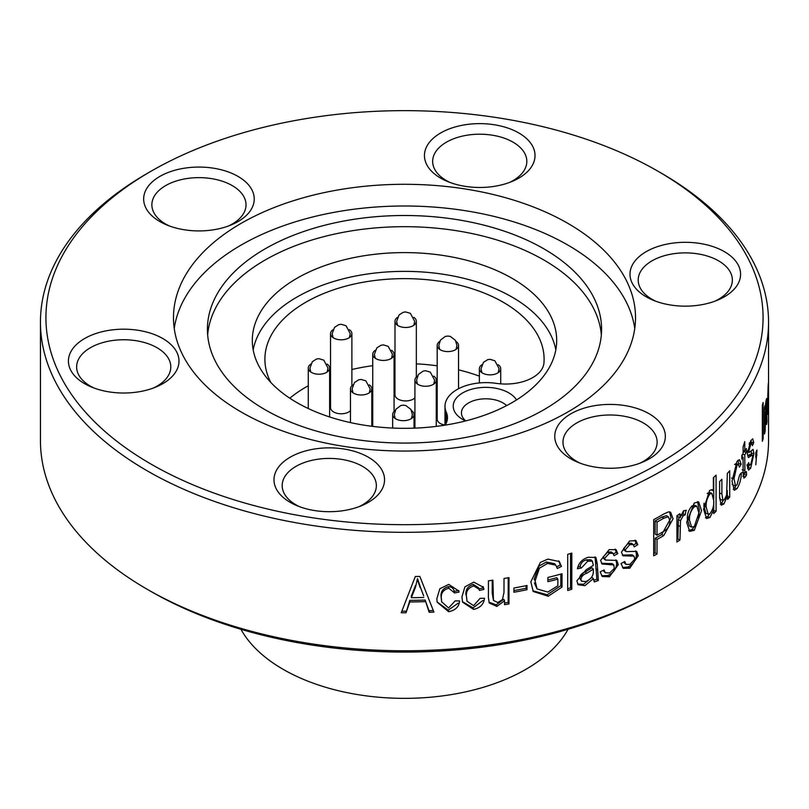 <?xml version="1.0" encoding="UTF-8"?>
<svg xmlns="http://www.w3.org/2000/svg" width="809" height="809" viewBox="0 0 809 809"><rect width="100%" height="100%" fill="white"/><g stroke="black" fill="none" stroke-linecap="round" stroke-linejoin="round"><path stroke-width="1.21" d="M568.06 629.291A171.619 99.082 180 0 1 404.5 698.359A171.619 99.082 180 0 1 240.94 629.291M150.949 591.44L147.076 589.205L150.949 591.44A358.579 207.023 180 0 1 150.939 591.44A358.579 207.023 0 0 0 658.051 591.44L661.924 589.205A364.05 210.178 0 0 0 768.55 440.592L768.55 402.599A364.05 210.178 180 0 1 768.55 402.599A364.05 210.178 180 0 1 768.55 402.619L768.55 397.452A364.05 210.178 180 0 0 768.55 397.431L768.55 322.134A364.05 210.178 0 0 0 661.924 173.52A364.05 210.178 0 0 0 661.924 173.51L658.061 171.286A358.579 207.023 180 0 1 658.051 464.053A358.579 207.023 180 0 1 150.949 464.053A358.579 207.023 0 0 1 150.949 171.286L147.076 173.52A364.05 210.178 180 0 0 40.45 322.134L40.45 440.592A364.05 210.178 180 0 0 147.076 589.205A364.05 210.178 0 0 0 661.924 589.205M299.633 506.727A47.084 27.182 0 0 1 295.973 504.826A47.084 27.182 180 0 1 282.179 485.602A47.084 27.182 180 0 1 311.243 460.493A47.084 27.182 180 0 1 362.553 466.388A47.084 27.182 0 0 1 376.347 485.602A47.084 27.182 0 0 1 358.893 506.727M290.168 502.349A55.295 31.925 180 0 1 290.168 457.206A55.295 31.925 180 0 1 368.358 457.206A55.295 31.925 0 0 1 361.421 505.746A55.295 31.925 0 0 1 297.105 505.746A55.295 31.925 0 0 1 290.168 502.349M94.087 388.057A47.084 27.182 0 0 1 90.426 386.156A47.084 27.182 180 0 1 76.633 366.932A47.084 27.182 180 0 1 105.696 341.823A47.084 27.182 180 0 1 157.007 347.708A47.084 27.182 0 0 1 170.79 366.932A47.084 27.182 0 0 1 153.346 388.057M84.611 383.678A55.295 31.925 180 0 1 84.611 338.536A55.295 31.925 180 0 1 162.811 338.536A55.295 31.925 0 0 1 155.874 387.066A55.295 31.925 0 0 1 91.548 387.066A55.295 31.925 0 0 1 84.611 383.678M169.324 225.944A47.084 27.182 0 0 1 165.663 224.042A47.084 27.182 180 0 1 151.87 204.819A47.084 27.182 180 0 1 180.933 179.709A47.084 27.182 180 0 1 232.244 185.605A47.084 27.182 0 0 1 246.027 204.819A47.084 27.182 0 0 1 228.573 225.944M159.848 221.565A55.295 31.925 180 0 1 159.848 176.423A55.295 31.925 180 0 1 238.048 176.423A55.295 31.925 0 0 1 231.111 224.963A55.295 31.925 0 0 1 166.785 224.963A55.295 31.925 0 0 1 159.848 221.565M450.107 182.51A47.084 27.182 0 0 1 446.447 180.599A47.084 27.182 180 0 1 432.653 161.385A47.084 27.182 180 0 1 461.717 136.276A47.084 27.182 180 0 1 513.027 142.162A47.084 27.182 0 0 1 526.821 161.385A47.084 27.182 0 0 1 509.367 182.51M440.642 178.132A55.295 31.925 180 0 1 440.642 132.979A55.295 31.925 180 0 1 518.832 132.979A55.295 31.925 0 0 1 511.895 181.519A55.295 31.925 0 0 1 447.579 181.519A55.295 31.925 0 0 1 440.642 178.132M655.654 301.181A47.084 27.182 0 0 1 651.993 299.279A47.084 27.182 180 0 1 638.21 280.056A47.084 27.182 180 0 1 667.273 254.946A47.084 27.182 180 0 1 718.574 260.842A47.084 27.182 0 0 1 732.367 280.056A47.084 27.182 0 0 1 714.913 301.181M646.189 296.802A55.295 31.925 180 0 1 646.189 251.66A55.295 31.925 180 0 1 724.389 251.66A55.295 31.925 0 0 1 717.452 300.2A55.295 31.925 0 0 1 653.126 300.2A55.295 31.925 0 0 1 646.189 296.802M580.427 463.294A47.084 27.182 0 0 1 576.756 461.393A47.084 27.182 180 0 1 562.973 442.169A47.084 27.182 180 0 1 592.036 417.06A47.084 27.182 180 0 1 643.337 422.945A47.084 27.182 0 0 1 657.13 442.169A47.084 27.182 0 0 1 639.676 463.294M570.952 458.915A55.295 31.925 180 0 1 570.952 413.763A55.295 31.925 180 0 1 649.152 413.763A55.295 31.925 0 0 1 642.215 462.303A55.295 31.925 0 0 1 577.889 462.303A55.295 31.925 0 0 1 570.952 458.915M768.186 408.747L768.51 396.218L768.186 412.499L767.852 414.481L767.458 405.673M767.458 405.703L768.186 385.135M767.994 387.996L768.398 390.747L768.499 387.622C768.52 382.92 768.419 382.111 768.186 385.195L768.398 383.254M768.307 388.007L768.186 408.798M766.093 400.212L765.031 409.202L765.031 405.451A364.05 210.178 180 0 1 764.454 407.746L764.454 434.039A364.05 210.178 180 0 0 765.112 431.409L764.454 431.359M766.093 400.172L766.669 398.513L767.023 405.703M766.548 405.724L767.023 421.853A364.05 210.178 180 0 1 766.568 424.492L766.568 408.515C766.649 404.247 766.447 402.912 765.981 404.52L765.112 431.409M765.557 403.56L766.305 403.6L765.445 404.48M763.16 438.63L763.16 402.478A364.05 210.178 180 0 1 762.341 405.087L762.341 441.249A364.05 210.178 180 0 0 763.16 438.63L762.341 438.549M755.798 464.811L756.971 450.016A364.05 210.178 180 0 1 755.798 452.585L755.798 457.742A364.05 210.178 180 0 0 756.395 456.468L755.798 456.377M755.788 464.791L756.425 456.387M747.162 465.6L748.689 462.617L749.498 465.418L750.803 464.133L752.592 456.782L752.299 454.931L750.985 455.892L748.376 455.406L749.68 454.466L752.299 454.931M750.985 455.902L748.416 457.651L747.324 454.051L750.651 440.885L752.734 438.771L753.755 442.644L752.431 445.658L751.824 443.413L750.701 444.586L748.871 450.967L749.326 452.413M749.356 452.271L753.078 449.399L753.937 453.536L750.712 468.087M749.154 465.357L748.103 467.562L750.712 468.057L748.578 470.14L747.142 465.63M742.349 472.345L744.907 472.911L744.765 454.779L742.561 454.294M744.907 472.911L745.676 472.678M743.137 475.803A361.31 208.601 0 0 0 743.997 474.448L746.576 474.984L746.373 471.536A364.05 210.178 180 0 1 745.686 472.628M746.576 474.984A364.05 210.178 180 0 1 745.392 476.825L742.834 476.279M745.392 476.845L743.896 478.149L743.046 472.345M743.107 472.274L743.107 457.257A364.05 210.178 180 0 1 741.823 459.097L741.823 455.346A364.05 210.178 180 0 0 743.107 453.495L743.107 446.922L744.765 441.623L744.765 451.017A364.05 210.178 180 0 0 746.373 448.53L746.373 452.292A364.05 210.178 180 0 1 744.765 454.779M737.009 484.884L739.648 474.812L741.388 472.871C741.165 479.07 739.699 484.328 737.019 488.636L734.299 490.274L732.024 481.183M732.003 481.213L737.06 461.282M737.06 461.332L739.507 459.694L741.186 464.214M738.253 464.285L738.637 463.648L741.165 464.255L739.396 467.167L738.304 464.305L737.07 465.084L733.985 478.736L731.508 478.068M733.996 478.726L735.502 485.815L737.009 484.935M727.625 495.523L723.843 504.027L721.294 505.18L719.575 497.808M719.606 497.778L719.595 481.577A364.05 210.178 180 0 0 721.871 479.262L721.881 493.814L722.933 500.346L724.298 499.78L726.613 495.118M726.593 495.118L727.352 473.427A364.05 210.178 180 0 0 729.708 470.767L729.718 497.05A364.05 210.178 180 0 1 727.615 499.426L727.615 495.523L726.583 495.209M711.05 489.86L713.376 490.78L713.376 477.684A364.05 210.178 180 0 0 716.076 475.146L716.086 511.288A364.05 210.178 180 0 1 713.68 513.563L713.68 510.034L709.867 517.548M705.488 517.77L707.562 516.638L709.867 517.497L706.56 518.518L703.608 509.266M703.567 509.286L709.604 490.416M709.604 490.476L712.203 489.627L713.396 490.729M694.274 503.056L698.683 501.873L701.565 510.671M701.585 510.651L694.274 530.35M688.651 530.694L692.099 529.329L694.274 530.289L689.662 531.392L686.659 522.26L694.274 502.996M686.285 510.277L683.494 510.833L679.954 517.912L679.964 513.715A364.05 210.178 180 0 1 676.941 515.717L676.941 542.01A364.05 210.178 180 0 0 679.964 540.007L677.902 538.976L678.417 519.621M686.062 510.236L685.162 514.868L683.17 515.758L680.5 520.652L679.964 540.007M673.037 518.832L670.621 512.198L668.406 511.905L663.471 514.16A364.05 210.178 180 0 1 653.702 519.661L653.702 555.813A364.05 210.178 180 0 0 657.029 553.983L655.138 552.85L655.138 538.288A361.31 208.601 0 0 0 661.732 534.527L671.066 517.73M673.088 518.791L663.683 535.659A364.05 210.178 180 0 1 657.039 539.431L657.029 553.983M624.72 561.507L626.045 564.449L630.009 564.308L634.438 559.606L634.64 558.079L633.872 556.046L623.011 555.823L621.443 552.122M621.454 552.102L629.614 540.968M629.614 541.009L635.975 540.624L637.775 544.71L634.216 546.864L633.123 544.477L629.746 544.7L625.185 549.958L626.338 551.637M626.348 551.617L636.632 551.354L638.261 555.712L629.766 568.211M638.21 555.732L636.45 554.519C636.107 560.172 633.316 564.308 628.067 566.937L629.766 568.181L623.304 568.353L621.009 563.59M621.049 563.57L624.73 561.507M618.258 564.712L616.65 563.438C616.286 569.071 613.343 573.096 607.822 575.502L609.359 576.807L602.321 576.514L600.157 571.862L604.06 569.93L605.314 572.823L609.622 572.954L614.284 568.434L613.788 564.935L602.068 564.015L600.612 560.415M600.622 560.394L609.197 549.604M609.207 549.635L616.084 549.655L617.793 553.669L614.051 555.682L613.01 553.336L609.339 553.336L604.545 558.402L605.729 560.182M605.789 560.061L616.751 560.394L618.309 564.692L609.359 576.847M584.887 585.625L578.172 584.786L576.837 580.822M576.868 580.811L586.242 569.657M586.242 569.698L593.361 565.38L592.309 561.122L587.718 561.213L586.333 559.848C582.844 560.87 580.761 563.115 580.093 566.593L581.428 567.969L577.393 568.778C578.627 562.953 582.258 559.11 588.274 557.27L595.92 557.462L597.275 564.004L598.347 580.478M591.339 560.192L592.572 561.335L590.894 559.767L586.333 559.848M587.708 561.183L581.428 567.969M593.675 580.316A361.31 208.601 0 0 0 596.799 579.204L598.255 580.538A364.05 210.178 180 0 1 594.342 581.934L593.361 578.657L584.887 585.665M571.791 589.276L571.811 553.103A364.05 210.178 180 0 1 567.716 554.317L567.685 590.479A364.05 210.178 180 0 0 571.791 589.276L570.527 587.87L570.557 553.477M560.839 574.097L560.829 585.585L562.012 587.01L562.022 573.763A364.05 210.178 180 0 1 547.885 577.474L547.885 581.701A364.05 210.178 180 0 0 557.866 579.133L557.856 585.767L547.905 592.026M562.053 587.041L548.168 596.273M548.158 596.213L533.232 591.5L530.846 581.802M530.825 581.813L540.341 562.437L547.885 559.12L559.343 561.537L561.476 566.411L557.34 568.474L555.773 565.137L547.491 563.438M555.773 565.137L554.62 563.681L546.409 562.033L547.491 563.489L539.431 568.151L535.154 580.71M534.112 579.244L535.093 580.72L537.055 588.922L547.905 592.087M527.003 589.721L527.013 585.494A364.05 210.178 180 0 1 513.927 588.032L513.917 592.259A364.05 210.178 180 0 0 527.003 589.721L526.083 588.234L526.083 585.686M503.997 592.542L504.017 578.475A364.05 210.178 180 0 0 508.992 577.636L508.962 603.939A364.05 210.178 180 0 1 504.563 604.687L504.563 600.774L496.837 606.416L489.243 602.988L488.333 597.052M488.414 597.032L488.434 580.822A364.05 210.178 180 0 0 492.903 580.184L493.45 600.399L497.737 602.523L502.44 599.59L503.977 592.542M480.01 598.347L484.5 598.245C483.843 604.192 480.212 607.913 473.619 609.42L462.556 602.169L461.969 596.971M461.919 596.971L464.922 586.818L473.73 582.116L483.367 587.273L483.944 589.397L479.444 590.428L479.09 589.276L473.74 585.928C468.269 587.779 465.842 591.288 466.459 596.466L467.036 601.218L473.599 605.719M466.49 596.466L467.046 601.229M473.609 605.668L480.081 598.347M459.643 600.956C458.966 606.871 455.295 610.451 448.621 611.695L437.133 602.159L436.86 598.771M436.809 598.781L439.843 588.74L448.732 584.401L458.814 590.964L459.077 592.087L454.527 592.936L448.752 588.204C443.221 589.832 440.763 593.25 441.39 598.448L441.663 601.805L448.611 607.994M448.611 607.943L455.174 600.885M455.093 600.875L459.643 600.966M425.15 600.056L429.164 612.292A364.05 210.178 180 0 0 433.917 612.089L419.841 576.433A364.05 210.178 180 0 1 415.31 576.524L401.224 612.767A364.05 210.178 180 0 0 405.997 612.777L409.819 600.369A361.31 208.601 0 0 0 425.15 600.056L429.003 610.714A361.31 208.601 0 0 0 433.3 610.532M425.322 601.633A364.05 210.178 180 0 1 409.839 601.957L405.997 612.777M40.45 322.134A364.05 210.178 180 0 0 147.076 470.757A364.05 210.178 0 0 0 543.82 516.324A364.05 210.178 0 0 0 768.55 322.134M150.949 171.286A358.579 207.023 0 0 1 658.051 171.275A358.579 207.023 180 0 1 658.051 171.286L661.924 173.52M241.143 411.983A231.02 133.384 0 0 0 492.903 440.895A231.02 133.384 0 0 0 635.52 317.664A231.02 133.384 0 0 0 567.857 223.355A231.02 133.384 180 0 0 316.097 194.443A231.02 133.384 180 0 0 173.48 317.664A231.02 133.384 180 0 0 241.143 411.983M174.248 328.525A231.02 133.384 180 0 1 324.854 214.173A231.02 133.384 180 0 1 567.857 245.066A231.02 133.384 0 0 1 634.752 328.525M265.14 409.748A197.083 113.786 0 0 0 479.919 434.413A197.083 113.786 0 0 0 601.583 329.293A197.083 113.786 0 0 0 543.86 248.828A197.083 113.786 180 0 0 329.081 224.164A197.083 113.786 180 0 0 207.417 329.293A197.083 113.786 180 0 0 265.14 409.748M207.66 334.875A197.083 113.786 180 0 1 333.571 234.307A197.083 113.786 180 0 1 543.86 260.002A197.083 113.786 180 0 1 601.34 334.875M296.883 402.589A152.193 87.868 180 0 1 252.307 340.468A152.193 87.868 180 0 1 404.5 252.6A152.193 87.868 180 0 1 556.693 340.468A152.193 87.868 180 0 1 462.738 421.641A152.193 87.868 180 0 1 296.883 402.589M555.813 349.852A152.193 87.868 0 0 0 404.5 271.369A152.193 87.868 0 0 0 253.187 349.852M445.203 425.129A38.316 22.126 0 0 0 447.458 417.646A38.316 22.126 0 0 0 446.265 412.175A41.057 23.704 180 0 1 444.99 406.32A41.057 23.704 180 0 1 496.2 383.355A38.316 22.126 0 0 0 543.951 362.928A139.603 80.597 0 0 0 544.103 359.236A139.603 80.597 0 0 0 404.5 278.64A139.603 80.597 0 0 0 264.897 359.236A139.603 80.597 0 0 0 270.823 382.465M516.526 399.939A32.572 18.809 0 0 0 468.441 390.251A32.572 18.809 0 0 0 462.758 419.466A32.572 18.809 0 0 0 465.61 420.933M465.772 420.892A24.361 14.066 180 0 1 461.433 412.873A24.361 14.066 180 0 1 479.252 399.322A24.361 14.066 180 0 1 506.636 405.602M350.469 410.689A10.679 6.159 180 0 1 334.218 412.277A10.679 6.159 180 0 1 330.537 407.625L330.537 333.652A10.679 6.159 0 0 0 341.206 339.81A10.679 6.159 0 0 0 351.885 333.652A10.679 6.159 0 0 0 349.387 329.688M414.926 397.836A10.679 6.159 180 0 1 398.837 399.515A10.679 6.159 180 0 1 394.984 394.772L394.984 321.304A10.679 6.159 0 0 0 405.663 327.473A10.679 6.159 0 0 0 416.332 321.304A10.679 6.159 0 0 0 413.834 317.34M444.99 425.069A10.679 6.159 180 0 1 441.451 424.068A10.679 6.159 180 0 1 437.184 419.133L437.184 345.423A10.679 6.159 0 0 0 447.852 351.591A10.679 6.159 0 0 0 458.531 345.423A10.679 6.159 0 0 0 456.033 341.459M289.804 398.22A139.603 80.597 180 0 1 308.28 385.772M329.627 376.145A139.603 80.597 180 0 1 330.537 375.811M351.885 369.511A139.603 80.597 180 0 1 372.727 365.688M394.074 363.797A139.603 80.597 180 0 1 394.984 363.757M416.332 363.858A139.603 80.597 180 0 1 437.184 365.81M458.531 369.855A139.603 80.597 180 0 1 479.373 376.145M310.777 364.08A10.679 6.159 0 0 0 308.28 368.044A10.679 6.159 0 0 0 318.948 374.213A10.679 6.159 0 0 0 329.627 368.044A10.679 6.159 0 0 0 327.119 364.08M352.967 384.872A10.679 6.159 0 0 0 350.469 388.836A10.679 6.159 0 0 0 361.148 394.994A10.679 6.159 0 0 0 371.816 388.836A10.679 6.159 0 0 0 369.319 384.872M395.166 410.557A10.679 6.159 0 0 0 392.668 414.521A10.679 6.159 0 0 0 403.337 420.68A10.679 6.159 0 0 0 414.016 414.521A10.679 6.159 0 0 0 412.418 411.275A10.679 6.159 0 0 0 411.508 410.557M417.424 376.145A10.679 6.159 0 0 0 414.926 380.109A10.679 6.159 0 0 0 423.451 386.146A10.679 6.159 0 0 0 435.414 382.536A10.679 6.159 0 0 0 436.273 380.109A10.679 6.159 0 0 0 433.766 376.145M375.234 350.307A10.679 6.159 0 0 0 372.727 354.281A10.679 6.159 0 0 0 383.405 360.44A10.679 6.159 0 0 0 394.074 354.281A10.679 6.159 0 0 0 392.911 351.47A10.679 6.159 0 0 0 391.576 350.307M333.035 329.688A10.679 6.159 0 0 0 330.537 333.652M397.492 317.34A10.679 6.159 0 0 0 394.984 321.304M439.681 341.459A10.679 6.159 0 0 0 437.184 345.423M481.881 364.748A10.679 6.159 0 0 0 479.373 368.712A10.679 6.159 0 0 0 490.052 374.87A10.679 6.159 0 0 0 500.72 368.712A10.679 6.159 0 0 0 498.223 364.748M768.186 412.499L767.579 412.479M765.031 409.202L764.454 409.152M756.971 455.073L755.798 454.891M751.136 442.179L750.985 440.369M753.755 442.644L751.136 442.199L750.701 443.201M750.701 444.586L749.114 444.293M748.871 450.967L747.567 450.704M749.346 452.352L746.747 451.847M751.308 453.091L751.187 450.805M753.917 453.566L751.288 453.121L751.258 454.739M747.546 468.472L748.103 467.572M742.207 469.786L744.765 470.342M742.207 457.045L742.207 454.789M743.107 452.838A361.31 208.601 0 0 0 743.805 451.746L746.373 452.292M743.805 451.746L743.805 450.805M743.107 450.653L744.765 451.017M743.107 457.257L741.823 456.964M743.997 474.448L743.916 472.881M737.019 488.636L734.511 487.989L735.846 485.815M733.197 489.303L734.511 487.999M738.657 463.618L738.03 460.27M738.304 464.305L735.593 463.658M737.07 465.084L734.562 464.447M732.125 484.136L733.015 485.157L735.502 485.815M721.476 503.228L723.327 500.377M723.843 503.977L721.446 503.218M720.283 504.179L721.446 503.238M719.595 497.323L720.546 499.588L722.933 500.346M727.271 495.421L727.271 490.517M729.718 497.05L727.615 496.443M713.68 510.034L712.436 509.589M707.602 516.648L709.604 513.917M716.086 511.288L713.75 510.469L713.74 502.197M713.74 499.284L713.73 477.35M704.012 503.198L703.901 506.232L705.883 513.27L708.158 514.14L710.069 513.553C712.84 509.67 714.064 505.423 713.771 500.832L711.869 493.298L709.898 493.986C707.066 498.02 705.822 502.399 706.166 507.122L708.158 514.14M711.869 493.298L709.554 492.448L707.187 493.541M707.602 493.126L709.898 493.986M703.901 506.232L706.166 507.122M699.33 509.761L697.5 501.661M692.14 529.359L695.952 524.748M698.511 518.043L699.35 509.741M687.367 519.216L689.511 520.197C689.197 515.191 690.765 510.742 694.203 506.869L692.029 505.908C688.611 509.761 687.063 514.2 687.367 519.216L689.45 526.143L691.594 527.104L694.344 526.487L698.875 513.088M694.203 506.818L696.842 506.201L694.628 505.251L692.029 505.858M696.842 506.201L698.915 513.058M689.511 520.197L691.594 527.104M679.964 517.912L677.902 516.88L677.902 515.08M685.162 514.868L683.049 513.857L683.827 510.631M683.17 515.758L681.077 514.736L683.049 513.857M680.5 520.652L678.427 519.621L679.075 517.467M679.964 526.376L677.891 525.344M676.941 539.613A361.31 208.601 0 0 0 677.902 538.976M671.015 517.76L669.528 511.864M663.683 535.639L661.732 534.527M655.138 538.288L657.039 539.431M653.702 553.639A361.31 208.601 0 0 0 655.138 552.85M655.138 520.915L655.138 534.061L657.029 535.204L657.039 522.058A364.05 210.178 0 0 0 663.825 518.185L661.873 517.072A361.31 208.601 180 0 1 655.138 520.915L657.039 522.058M657.029 535.204A364.05 210.178 0 0 0 663.886 531.291C667.819 529.025 669.852 525.577 669.963 520.945L668.376 516.749L666.383 515.657L661.873 517.072M668.376 516.749L663.825 518.185M623.577 562.154L626.045 564.449M633.872 556.046L632.142 554.822L628.765 554.944L630.464 556.188M622.293 555.075L628.765 554.954M637.775 544.71L636.016 543.496L634.964 540.149M633.609 544.963L636.016 543.496M633.134 544.477L631.404 543.244L628.047 543.466L623.527 548.704L624.669 550.383M629.746 544.71L628.047 543.466M625.185 549.958L623.527 548.704M636.501 554.499L635.641 550.949M622.556 567.605L628.067 566.937M603.049 570.436L605.314 572.823M613.677 564.854L612.302 563.721M612.11 563.56L608.55 563.539L610.097 564.844M601.411 563.256L608.55 563.549M617.793 553.669L616.195 552.385L615.153 549.109M613.475 553.862L616.195 552.385M613.01 553.336L611.432 552.031L607.792 552.031L603.039 557.088L604.242 558.817M609.339 553.336L607.792 552.031M604.545 558.402L603.039 557.088M616.701 563.418L615.841 559.899M601.643 575.765L607.822 575.512M577.616 584.027L583.532 584.26M577.808 567.048L580.093 566.593M596.88 579.143L595.06 556.875M593.361 578.657L591.945 577.302L583.562 584.29M593.361 569.131L591.945 567.787L585.352 571.912C582.025 573.035 580.104 575.037 579.598 577.95L581.59 581.236L585.868 581.55C591.035 579.315 593.533 575.695 593.361 570.699L593.361 569.131L586.717 573.288C583.37 574.41 581.438 576.423 580.923 579.325L581.59 581.236M585.352 571.912L586.717 573.288M579.598 577.95L580.923 579.325M567.685 588.709A361.31 208.601 0 0 0 570.527 587.87M547.137 594.807L560.859 585.615M548.158 596.193L547.086 594.736L532.787 590.762M560.303 564.985L558.716 560.859M561.456 566.351L560.324 564.975L556.723 566.765M534.173 579.234L538.936 566.118L546.409 562.002M537.055 588.922L534.395 582.925M547.885 579.982A361.31 208.601 0 0 0 556.713 577.697L557.866 579.133M513.927 590.6A361.31 208.601 0 0 0 526.083 588.234M504.563 600.774L503.815 599.257L496.16 604.889M496.827 606.376L496.139 604.849L488.949 602.139M492.883 594.746L492.226 593.219L492.236 580.286M492.236 593.24L493.45 600.399M508.962 603.939L508.173 602.422L508.204 577.768M504.563 603.039A361.31 208.601 0 0 0 508.173 602.422M473.103 607.893L482.892 600.49M473.619 609.42L473.093 607.872L462.445 601.663M483.034 586.505L483.944 589.397M478.938 588.871L483.347 587.86M479.09 589.276L478.513 587.708L473.214 584.381C467.794 586.222 465.377 589.731 465.994 594.908M473.74 585.928L473.214 584.381M448.621 611.695L448.287 610.128L458.207 603.14M437.103 601.957L448.287 610.138M459.077 592.087L458.663 590.53L454.142 591.369C453.677 588.396 451.766 586.818 448.419 586.636C442.928 588.264 440.5 591.672 441.107 596.88L441.653 601.825M454.527 592.936L454.142 591.369M448.752 588.214L448.419 586.636M441.39 598.448L441.107 596.88M429.164 612.292L429.003 610.714M409.819 600.369L409.839 601.957M401.84 611.189A361.31 208.601 0 0 0 405.966 611.199M415.442 585.554L411.306 596.132L411.377 597.709L415.513 587.132L417.474 578.678L415.513 587.132M420.033 586.05L417.535 578.688M423.653 595.879L419.972 586.05L423.653 595.879M417.646 580.235L420.144 587.627M411.377 597.709A364.05 210.178 0 0 0 423.785 597.457M446.265 412.175L446.265 423.117M765.112 417.06L764.454 417.009M721.881 493.814L719.494 493.045M597.285 564.004L595.829 562.67M597.275 569.92L595.829 568.575M444.99 406.32L444.99 425.16M329.627 416.959L329.627 368.044M308.28 408.535L308.28 368.044M310.777 372.019L309.918 368.186L312.335 361.704L316.531 359.024L318.938 358.67L323.822 360.177L327.979 368.044L327.119 372.009M371.816 426.282L371.816 388.836M350.469 422.601L350.469 388.836M352.977 392.8L352.117 388.735L354.494 382.515L358.7 379.815L361.117 379.451L365.87 380.867L370.178 388.927L369.319 392.8M414.016 428.153L414.016 414.521M392.668 428.062L392.668 414.521M395.166 418.486L394.307 414.521L395.904 409.223L400.829 405.521L403.408 405.137L405.784 405.501L410.871 409.384L412.368 414.451L411.508 418.486M436.273 426.394L436.273 380.109M414.926 428.123L414.926 380.109M417.424 384.073L416.564 380.129L418.435 374.425L423.198 371.078L425.605 370.724L430.317 372.14L434.625 380.19L433.766 384.073M394.074 411.457L394.074 354.281M372.727 426.394L372.727 354.281M375.234 358.245L374.375 354.322L376.852 347.86L381.039 345.231L383.446 344.897L388.209 346.363L392.436 354.19L391.576 358.245M351.885 385.772L351.885 333.652M333.035 337.616L332.175 333.571L334.552 327.352L338.749 324.631L341.165 324.267L346.06 325.764L350.246 333.621L349.387 337.616M416.332 377.045L416.332 321.304M397.492 325.269L396.632 321.406L399.07 314.934L403.266 312.274L405.673 311.93L410.385 313.346L414.693 321.406L413.834 325.269M458.531 388.735L458.531 345.423M439.681 349.397L438.822 345.413L440.43 340.124L445.354 336.423L447.923 336.048L450.34 336.423L455.427 340.336L456.893 345.413L456.033 349.397M500.72 383.85L500.72 368.712M479.373 382.93L479.373 368.712M481.881 372.676L481.021 368.783L483.479 362.311L487.665 359.671L490.072 359.327L494.825 360.774L499.082 368.58L498.223 372.676M767.498 409.85L768.014 409.87M746.909 464.912L749.498 465.418M749.205 442.938L751.824 443.403M742.541 472.577L745.099 473.144M632.153 554.832L633.882 556.056M624.093 550.11L625.751 551.364M612.211 563.64L613.788 564.935M603.575 558.463L605.071 559.777"/></g></svg>
